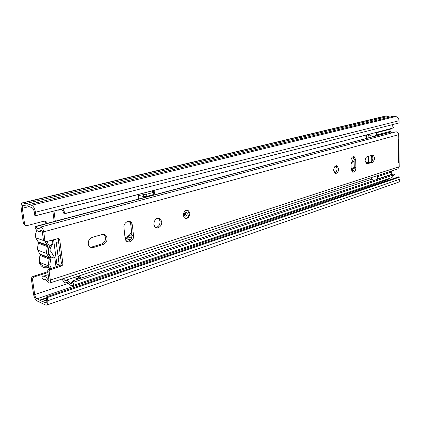 <?xml version="1.0" encoding="UTF-8"?>
<svg xmlns="http://www.w3.org/2000/svg" width="421" height="421" viewBox="0 0 421 421"><rect width="100%" height="100%" fill="white"/><g stroke="black" fill="none" stroke-linecap="round" stroke-linejoin="round"><path stroke-width="0.63" d="M350.982 162.948C352.451 161.775 353.198 159.943 353.224 157.454L353.187 156.901M350.998 163.559C352.324 163.427 353.351 162.406 354.077 160.496M334.474 167.058L336.426 166.479M47.231 223.34L47.194 223.219C46.531 221.599 45.347 220.946 43.637 221.257L27.139 225.598C25.828 225.814 24.981 225.282 24.586 223.998L22.334 208.253L28.907 206.643M34.422 276.818C33.117 277.376 32.496 278.355 32.559 279.76L31.401 279.255C31.338 277.849 31.959 276.871 33.264 276.318L34.422 276.818L47.905 272.555M32.559 279.76L34.685 294.616C35.075 296.689 35.817 298.073 36.906 298.778L42.247 301.462L45.878 302.778L46.542 300.168L46.099 296.984L398.603 176.852L399.918 177.03L47.315 297.547L46.099 296.984M46.168 223.625L46.01 222.846L44.684 221.167M25.386 225.277L23.429 223.609L24.565 223.851M35.48 212.242L399.071 120.732L399.103 122.948L35.948 215.626L35.48 212.242C34.78 208.511 33.485 206.195 31.586 205.285L26.439 203.443L25.97 203.648L22.534 202.822C21.297 203.338 20.845 205.027 21.171 207.9L23.402 223.462M31.401 279.255L33.527 294.079C34.18 297.515 35.411 299.826 37.222 301.004L45.515 304.972L46.652 305.078C47.662 304.578 48.031 303.131 47.757 300.736L47.315 297.547M33.264 276.318L47.789 271.734M335.058 166.332L336.069 166.016M387.462 179.662L389.478 179.962M389.304 116.133L385.647 116.017L22.534 202.822M399.071 120.732C398.829 118.322 397.698 116.927 395.672 116.554L390.057 115.954L26.439 203.443M35.948 215.626L34.727 215.247L34.254 211.874C33.838 209.637 33.059 208.248 31.928 207.7L27.055 205.848L26.365 206.053L23.15 205.211C22.408 205.516 22.139 206.532 22.334 208.253M46.652 305.078L398.029 182.367C399.266 181.835 399.908 180.767 399.95 179.162L399.918 177.03M29.038 204.543L392.867 116.37M59.114 265.651L59.108 264.178L56.961 264.846L56.956 266.398M55.788 239.212L59.108 264.178M53.604 239.765L56.961 264.846M383.105 180.53L383.941 180.856L387.673 179.593L387.778 178.951M384.047 180.214L383.941 180.856M46.742 241.501L49.252 245.627L48.989 247.18C47.373 251 47.81 254.205 50.294 256.794L50.941 258.062L50.673 259.61L40.053 255.436L39.185 262.188C40.795 266.888 44.005 268.635 48.831 267.435M56.246 242.654L58.745 243.159M60.308 254.952L58.13 256.831M59.151 265.319L59.193 265.625M55.993 266.73L54.804 257.873C47.736 258.605 46.131 246.99 52.888 243.591L52.414 240.065M39.932 255.415L40 254.226M51.478 252.447L54.804 257.873M40.137 254.484L39.837 254.042L48.92 257.526L49.246 258.162L48.226 265.804L39.185 262.188L39.011 261.352L39.942 255.394L40.163 254.558L49.22 258.036L46.542 253.453L49.047 257.552L50.294 256.794M52.888 243.591L50.873 247.09L49.831 250.206L51.604 252.489M48.989 247.18L38.327 243.201L38.158 241.812L47.226 245.08L47.552 245.722L46.373 252.553L46.542 253.453L37.469 250.027L38.206 243.191M189.839 213.394L188.745 210.905C185.666 209.511 183.845 210.995 183.282 215.357L184.309 217.778C187.413 219.262 189.255 217.799 189.839 213.394M88.252 243.817L88.605 245.175C89.626 247.238 91.241 248.006 93.436 247.485L103.234 244.496C106.639 242.775 107.75 240.086 106.566 236.434C105.534 234.676 104.034 234.034 102.066 234.497L92.22 237.391C89.484 238.512 88.157 240.654 88.252 243.817M103.498 234.339L105.018 235.955C106.203 239.602 105.097 242.28 101.693 243.996L91.91 246.969L90.257 247.132M161.68 221.83L160.664 219.278C156.891 217.183 154.596 218.82 153.786 224.193L154.718 226.619C157.049 229.887 162.295 226.235 161.68 221.83M158.18 218.131L159.07 218.873L160.085 221.42C160.017 224.925 158.538 226.935 155.654 227.445M338.631 168.837L337.063 165.795C335.042 165.595 333.9 167.105 333.648 170.331L335.179 173.352C337.216 173.584 338.368 172.084 338.631 168.837M335.837 165.811L337.005 168.616C336.958 170.863 336.221 172.368 334.8 173.126M365.118 160.906L366.607 163.864L372.396 162.385C374.943 159.98 375.158 157.559 373.043 155.123L367.307 156.554C365.928 157.186 365.202 158.633 365.118 160.906M123.942 227.619L125.105 238.27L125.753 240.249C127.952 244.312 134.252 240.57 133.515 235.702L132.389 225.14L131.594 222.904C129.284 219.115 123.211 222.809 123.942 227.619M350.919 161.032L351.177 169.195L352.666 172.157C354.577 172.336 355.656 170.868 355.908 167.747L355.666 159.638L354.103 156.607C352.219 156.48 351.156 157.959 350.919 161.032M44.715 241.117L43.463 240.249L44.942 240.77L43.721 231.834C43.089 228.808 42.037 227.229 40.563 227.087L395.851 131.862C397.498 131.762 398.461 132.694 398.734 134.662L398.798 138.819L398.25 138.977L398.613 162.79L399.161 162.617L399.224 166.7L397.856 168.932L49.51 283.117L48.22 282.691L47.605 281.87C46.363 279.718 45.163 278.781 44.005 279.049L44.047 279.034M44.942 240.77L46.194 241.643L58.466 238.533L59.677 239.396L62.955 264.256L62.061 265.73L50.046 269.882L49.131 271.382L47.657 270.777L48.573 269.287L50.046 269.882M49.51 283.117C50.241 282.775 50.509 281.76 50.32 280.076L49.131 271.382M128.779 221.33L130.021 222.477L130.815 224.709L131.941 235.244C131.852 239.007 130.205 241.096 127 241.512M371.906 155.202C373.495 157.938 373.127 160.269 370.79 162.19L366.149 163.601M352.945 156.675L354.045 159.443L354.293 167.537C354.24 169.684 353.556 171.136 352.235 171.9M43.463 240.249L42.242 231.334L41.384 229.961L39.811 231.487L42.126 230.855M44.005 279.049L43.247 279.639L41.921 277.386L43.147 276.276C44.8 275.887 46.515 277.213 48.304 280.254L48.615 280.328L48.852 279.449L47.657 270.777M62.061 265.73L60.566 265.151L48.573 269.287M60.566 265.151L61.461 263.683L62.955 264.256M59.677 239.396L58.182 238.886L61.461 263.683M58.182 238.886L58.114 238.623M398.819 138.72L399.161 162.617M399.05 162.601L398.613 162.79M390.278 132.131L35.917 226.572C36.974 228.161 38.001 228.85 38.99 228.635L40.563 227.087M35.917 226.572L35.596 226.509L35.022 227.977C36.643 230.634 38.237 231.803 39.811 231.487M390.63 132.126L391.798 132.947M48.304 280.254L48.815 280.091M398.798 138.741L398.792 138.477M125.126 238.423L126.337 238.054L131.82 234.108M351.182 169.316L354.261 168.368M368.122 163.001L367.986 162.564M354.287 167.453L351.161 168.747M52.841 211.316L54.193 221.493M53.956 211.032L55.298 221.199M149.102 196.244L149.05 195.754M138.135 194.549L138.598 199.038M147.882 196.565L147.834 196.075M391.793 124.811L393.703 127.837L65.155 213.505L62.861 208.758M62.166 278.97C63.287 281.602 64.534 282.896 65.913 282.854L66.992 282.496M65.913 282.854L66.392 282.544C67.439 282.291 68.512 283.096 69.612 284.959L72.186 285.712C73.243 285.28 73.838 284.059 73.98 282.044L394.493 174.647L393.23 174.01L72.707 280.875L73.98 282.044M391.946 177.541L394.493 174.647M65.155 213.505L64.055 213.873C63.297 211.447 62.255 209.905 60.924 209.253M60.008 209.49L58.987 210.163L57.709 210.074M63.192 278.634L65.144 280.628L65.681 280.318C67.023 279.965 68.434 280.912 69.918 283.159L71.438 283.475L72.707 280.875M393.703 127.837L64.055 213.873M69.918 283.159L72.438 282.317M76.832 278.697L80.837 277.365L78.38 276.187L74.417 277.497L76.832 278.697M92.283 247.669L93.178 247.395M125.042 237.681L125.069 237.676C127.789 236.786 129.968 234.944 131.615 232.145M82.053 282.375L82.19 283.428L80.358 282.949M82.19 283.428L81.39 284.038L80.5 284.012M78.38 276.187L78.627 278.102M138.209 195.255L143.74 196.528L143.524 194.413L146.603 194.228L153.644 192.376L154.349 191.723L151.434 191.081M140.893 193.828L143.524 194.413M154.386 192.081L154.554 193.823L153.849 194.481L153.644 192.376M146.603 194.228L146.813 196.349L153.849 194.481M146.813 196.349L143.74 196.528M368.191 137.956L368.128 135.483L368.58 134.757L369.88 134.488C371.211 136.162 372.759 136.804 374.522 136.415L376.569 134.999L376.495 132.373M366.549 134.967L366.633 138.372M371.627 155.286L371.78 161.501M370.975 177.746L373.811 180.488M377.532 179.246L377.511 176.673L376.806 175.836M374.522 136.415L388.936 132.578L390.983 131.184L390.92 128.61M391.714 174.515L391.709 171.994L391.009 171.179M368.449 156.217L368.612 162.643L369.312 162.432M368.612 162.643L366.065 162.327M366.58 136.225L365.57 136.13M34.685 294.616L68.423 283.333M45.2 302.715L46.352 302.315M42.295 301.447L46.515 299.994L42.274 301.452M42.605 301.483L46.536 300.131M40.048 300.399L46.278 298.268M39.679 300.094L46.221 297.858M36.906 298.778L80.422 284.007M82.184 283.407L387.683 179.709M26.702 206.011L27.481 205.822M47.757 300.736L399.95 179.162M31.586 205.285L395.672 116.554M23.239 202.848L386.462 115.943M335.842 166.1L336.184 166.142M45.31 241.454L45.489 242.775M45.731 244.543L45.789 244.964M47.426 256.952L47.499 257.489M49.689 268.898L48.226 265.804L49.746 268.882M39.969 262.499C40.995 265.635 43.763 266.809 48.283 266.019M51.23 268.372L49.767 264.867L50.673 259.61M40.7 254.373L40.684 254.758M48.599 244.338L47.226 245.08L44.794 240.807M38.495 242.649L37.28 249.137L39.674 253.895M36.885 230.398L35.811 233.092L35.548 236.391L35.785 237.797L37.99 241.659M91.91 246.969L93.436 247.485M366.344 163.737L367.496 163.885M50.32 280.076L399.224 166.7M43.721 231.834L398.734 134.662M43.3 279.597L44.936 279.07M354.045 159.443L355.666 159.638M354.293 167.537L355.908 167.747M370.79 162.19L372.396 162.385M130.815 224.709L132.389 225.14M131.941 235.244L133.515 235.702M101.693 243.996L103.234 244.496M185.956 212.063L186.729 212.426L187.271 213.663C186.982 215.857 186.061 216.589 184.514 215.857L184.166 214.899M184.161 214.363C184.877 215.363 185.414 215.157 185.782 213.747L184.487 213.226M187.061 210.184L187.808 210.689L189.066 213.236M125.205 238.86L131.899 236.812M351.209 169.647L354.208 168.732M354.108 168.421L352.803 168.247M127.358 241.517L129.189 240.949M352.167 171.842L352.561 171.721M125.858 240.412L131.241 238.754M351.514 170.873L353.777 170.173M125.069 237.676L126.337 238.054M377.511 176.673L391.709 171.994M391.898 174.22L377.716 178.946M376.674 132.694L391.098 128.926M390.983 131.184L376.569 134.999M368.128 135.483L370.238 134.93M46.01 222.846L47.194 223.219M26.586 206.058L27.544 205.827M23.429 223.609L24.586 223.998M45.205 241.354L45.363 242.512M45.636 244.506L45.694 244.933M47.336 256.921L47.41 257.452M44.842 241.001L47.526 245.59L38.458 242.438M43.547 240.544L35.785 237.797L35.564 233.997L36.806 230.324M187.135 210.532L188.745 210.905M159.07 218.873L160.664 219.278M336.29 165.695L337.063 165.795M40.537 227.098L395.814 131.873M43.21 276.255L48.194 274.671M353.456 156.528L354.103 156.607M372.49 155.06L373.043 155.123M130.021 222.477L131.594 222.904M105.018 235.955L106.566 236.434M59.64 239.217L58.145 238.707M44.958 240.865L43.484 240.344M35.685 226.414L373.511 136.541M389.82 132.205L390.393 132.052M43.247 279.639L44.973 279.086M185.903 212.068L186.729 212.426C185.245 211.831 184.387 212.589 184.151 214.699M185.082 218.325C187.619 218.12 188.95 216.489 189.082 213.426M72.186 285.712L392.014 177.52M58.987 210.163L61.44 209.537M65.739 280.302L371.88 179.151M81.39 284.038L78.359 283.622"/></g></svg>
